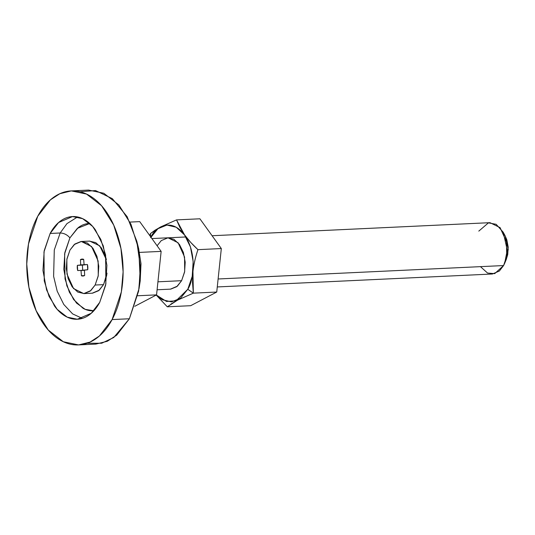 <?xml version="1.0" encoding="UTF-8"?>
<svg xmlns="http://www.w3.org/2000/svg" width="535" height="535" viewBox="0 0 535 535"><rect width="100%" height="100%" fill="white"/><g stroke="black" fill="none" stroke-linecap="round" stroke-linejoin="round"><path stroke-width="0.8" d="M83.774 293.601L73.536 288.572L66.982 274.114L66.842 259.435L69.971 250.066L74.265 244.522L81.327 241.492L91.572 246.521L98.126 260.986L98.259 275.659L95.13 285.028L90.843 290.572L83.774 293.601L92.201 293.207L99.269 290.177L103.556 284.633L107 273.138L106.565 275.906L103.556 284.633L95.13 285.028L103.556 284.633L98.634 290.699L92.542 293.187M106.365 259.689L99.731 245.833L89.753 241.098L81.327 241.492M504.706 263.2L506.344 259.248L508.25 249.377L505.254 236.055L503.248 232.277L507.247 250.039L504.706 263.2L503.589 265.561L506.665 256.332L506.531 241.873L500.078 227.622L489.986 222.674L212.094 235.734M478.798 231.113L488.428 222.868L496.152 224.305L503.248 232.277M157.932 281.811L181.606 280.694L157.932 281.811M218.113 278.982L503.589 265.561L218.113 278.982M161.142 251.383L139.528 252.4L161.142 251.383L139.722 221.624L129.965 222.085L139.722 221.624L161.142 251.383L156.554 294.872L161.142 251.383M137.696 295.761L156.554 294.872L137.696 295.761M134.753 306.301L156.554 294.872L134.753 306.301M217.277 286.941L492.401 274.007L499.362 271.024L503.589 265.561L494.714 273.626L487.545 273.057L480.47 266.651M506.244 259.482L507.728 254.573L508.196 247.137L506.839 239.847L505.107 235.788M106.365 259.656L105.368 255.977L101.342 247.819L95.738 242.602L89.412 241.118M95.13 285.028L98.139 276.301L98.774 266.236L96.942 256.379L92.916 248.213L87.319 242.997L80.986 241.512L74.9 244L69.971 250.066L66.962 258.793L66.327 268.858L68.159 278.722L72.185 286.88L77.789 292.097L84.115 293.581L90.208 291.1L95.13 285.028M82.39 265.126L85.7 264.718L80.685 264.952L85.72 264.638L80.685 264.952L85.72 264.638L80.705 264.878L80.444 259.622L83.701 259.475L80.444 259.622L82.156 259.074L83.687 259.361L84.089 264.678L87.419 264.558L84.142 264.711L87.412 264.537L87.727 269.747L80.966 270.382L84.403 270.222L84.657 275.471L82.952 276.02L81.414 275.732L84.456 275.592L81.414 275.732L81.012 270.416L77.689 270.556A8.48 5.29 87.3 0 1 77.374 265.347L80.685 264.952L80.444 259.622A8.48 5.29 87.3 0 1 83.687 259.361L84.089 264.678L87.412 264.537A8.48 5.29 87.3 0 1 87.727 269.747L84.423 270.142L84.657 275.471A8.48 5.29 87.3 0 1 81.414 275.732L81.012 270.416L77.689 270.556L77.374 265.347L85.654 264.758L77.374 265.347L82.39 265.113L82.704 270.322M84.403 270.262L81.012 270.416L84.403 270.262M84.403 270.335L81.039 270.489L84.403 270.335M80.029 191.737L95.544 190.567L112.35 198.666L127.136 216.662L136.793 241.225L140.31 266.477L139.02 288.666L129.383 318.766L138.625 291.067L140.377 270.944L138.217 247.692L130.981 224.272L118.857 204.945L103.803 193.255L88.583 190.085L71.309 190.901L86.536 194.065L101.59 205.754L113.708 225.081L120.95 248.507L123.11 271.76L121.358 291.876L112.109 319.576L129.383 318.766L113.761 337.498L101.704 343.236L87.151 343.256M78.551 344.914L95.819 344.099L107.294 341.283L116.704 335.157L129.383 318.766L112.109 319.576L99.43 335.967L90.027 342.099L78.551 344.914L63.324 341.745L48.27 330.055L36.153 310.728L28.91 287.308L26.75 264.056L28.502 243.933L37.751 216.234L50.424 199.843L59.833 193.717L71.309 190.901M139.02 288.666L140.25 280.688L138.759 249.056L136.793 241.225M82.33 318.372L72.653 313.925L63.799 304.475L57.198 291.2L53.614 276.334L54.289 249.952L60.174 232.986C64.04 233.146 67.283 234.771 69.911 237.874L64.621 253.831L65.036 278.849L69.369 292.224L76.492 303.057L85.199 309.35L93.598 310.755C89.994 311.042 86.463 310.22 82.999 308.274L73.616 299.533L66.875 285.864L63.805 269.346L64.869 252.493L69.911 237.874C67.283 234.771 64.04 233.146 60.174 232.986L54.289 249.952L53.614 276.334L57.198 291.2L63.799 304.475L72.653 313.925L82.33 318.372M99.717 302.355L91.264 313.276L77.341 319.241L67.189 317.135L57.158 309.337L49.073 296.457L44.251 280.842L43.977 251.925L50.143 233.461L60.174 232.986L50.143 233.461L58.596 222.533L72.513 216.568L82.664 218.681L92.702 226.472L100.781 239.359L105.609 254.974L105.883 283.884L99.717 302.355L105.649 285.155L106.9 265.327L103.288 245.893L95.357 229.809C92.067 225.242 88.389 221.818 84.316 219.531C80.243 217.243 76.084 216.267 71.844 216.608C67.604 216.956 63.605 218.581 59.846 221.503C56.088 224.419 52.851 228.405 50.143 233.461L44.211 250.661L42.96 270.489L46.572 289.916L54.503 306C57.787 310.567 61.471 313.998 65.544 316.285C69.617 318.572 73.77 319.542 78.01 319.201C82.25 318.86 86.249 317.228 90.014 314.306C93.772 311.39 97.009 307.404 99.717 302.355M77.562 216.963L66.942 223.637L60.174 232.986L66.942 223.637L77.562 216.963M89.773 223.496L77.374 228.338L69.911 237.874L78.157 227.709C81.353 225.228 84.751 223.844 88.355 223.55L89.773 223.496M140.183 281.109L141.006 263.722L138.598 248.407M112.109 319.576C108.05 327.152 103.195 333.131 97.557 337.511C91.913 341.892 85.914 344.333 79.554 344.848C73.195 345.363 66.962 343.905 60.85 340.474C54.737 337.043 49.22 331.901 44.291 325.053C39.356 318.198 35.39 310.16 32.394 300.924C29.392 291.695 27.586 281.978 26.971 271.773C26.355 261.575 26.984 251.657 28.85 242.034C30.722 232.411 33.685 223.811 37.751 216.234C41.81 208.657 46.665 202.678 52.303 198.298C57.947 193.924 63.946 191.476 70.306 190.962C76.665 190.447 82.898 191.911 89.011 195.342C95.116 198.766 100.64 203.909 105.569 210.763C110.498 217.611 114.463 225.656 117.466 234.885C120.469 244.114 122.274 253.831 122.883 264.036C123.498 274.241 122.869 284.152 121.004 293.775C119.138 303.399 116.175 311.999 112.109 319.576M167.301 306.802L156.213 295.052L167.301 306.802L190.681 305.699L167.301 306.802L177.653 300.088L193.342 293.147L187.778 289.274L176.028 300.824L166.519 301.459L156.334 294.986L162.185 299.707L171.528 301.894L180.509 298.229L187.778 289.274L192.219 276.388L193.162 261.541L190.453 246.989L184.515 234.939L176.242 227.241L166.907 225.054L157.919 228.719L150.649 237.674C154.381 228.291 170.565 216.234 184.515 234.939C198.044 254.426 193.001 281.965 187.778 289.274L193.342 293.147L192.513 282.467L192.954 271.486C193.683 264.664 195.349 257.388 197.943 249.658L190.667 242.362L184.555 234.898L179.854 227.315L176.53 219.892L160.781 226.86L154.936 230.271L150.462 233.554L150.609 236.751L150.462 233.554L160.781 226.86L176.53 219.892L184.555 234.898C187.872 239.506 192.333 244.421 197.943 249.658C195.335 257.495 193.67 264.772 192.954 271.486L193.342 293.147L216.735 292.043L221.323 248.554L197.943 249.658L221.323 248.554L199.909 218.795L176.53 219.892L199.909 218.795L221.323 248.554L216.735 292.043L193.342 293.147L177.653 300.088L170.899 304.107M167.676 237.828L173.908 239.285L179.426 244.428L183.391 252.466L185.204 262.183L184.575 272.094L181.606 280.694L177.386 286.158L170.478 289.141L157.089 289.769M149.793 235.614L150.462 233.554L149.793 235.614M190.681 305.699L216.735 292.043L190.681 305.699M157.089 245.759L161.289 240.583L168.01 237.808L178.101 242.756L184.555 257.007L184.689 271.466L181.606 280.694L176.757 286.673L170.759 289.121M185.872 236.965L151.913 238.563"/></g></svg>
